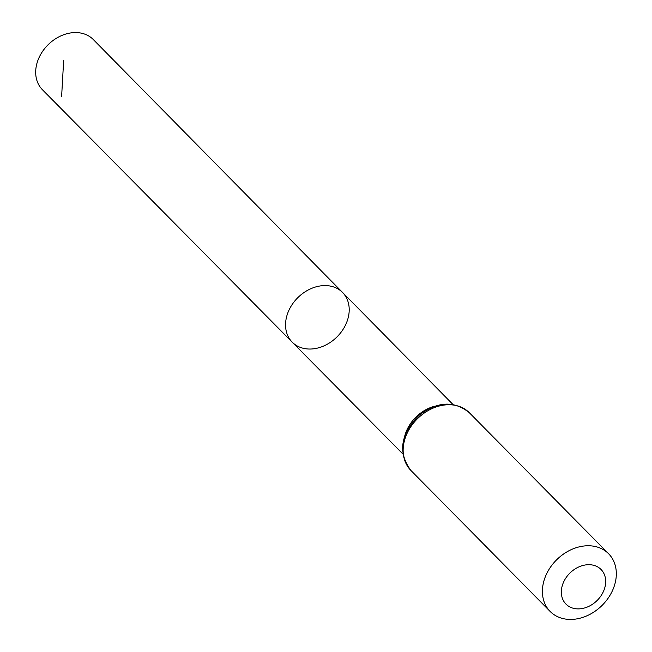 <?xml version="1.0" encoding="UTF-8"?>
<svg xmlns="http://www.w3.org/2000/svg" width="652" height="652" viewBox="0 0 652 652"><rect width="100%" height="100%" fill="white"/><g stroke="black" fill="none" stroke-linecap="round" stroke-linejoin="round"><path stroke-width="0.98" d="M292.226 342.178A35.371 27.726 -44.6 0 1 297.899 297.581A35.371 27.726 -44.6 0 1 342.561 292.463A35.371 27.726 -44.6 0 1 344.452 327.068A35.371 27.726 -44.6 0 1 311.216 349.007A35.371 27.726 -44.6 0 1 292.226 342.178A35.371 27.726 -44.6 0 1 297.899 297.581A35.371 27.726 -44.6 0 1 342.561 292.463L93.277 39.527A35.73 28.003 -44.6 0 0 74.059 32.6A35.73 28.003 -44.6 0 0 40.481 54.784A35.73 28.003 -44.6 0 0 42.429 89.74L402.846 453.971M579.212 608.87A24.646 19.315 -44.6 0 1 566.816 576.637A24.646 19.315 -44.6 0 1 604.494 574.86A24.646 19.315 -44.6 0 1 579.212 608.87M572.212 619.4A41.068 32.184 -44.6 0 1 550.141 611.454A41.068 32.184 -44.6 0 1 556.751 559.693A41.068 32.184 -44.6 0 1 608.593 553.735A41.068 32.184 -44.6 0 1 610.802 593.915A41.068 32.184 -44.6 0 1 572.212 619.4M61.614 96.635L63.66 60.383M404.729 436.082A35.208 27.588 -44.6 0 1 435.047 406.139M410.874 470.434A41.068 32.184 -44.6 0 1 417.484 418.674A41.068 32.184 -44.6 0 1 469.326 412.716C454.094 400.458 437.313 401.339 418.967 415.373C400.409 434.167 397.72 452.521 410.874 470.434L550.141 611.454M452.969 404.484L342.561 292.463M608.593 553.735L469.326 412.716"/></g></svg>
